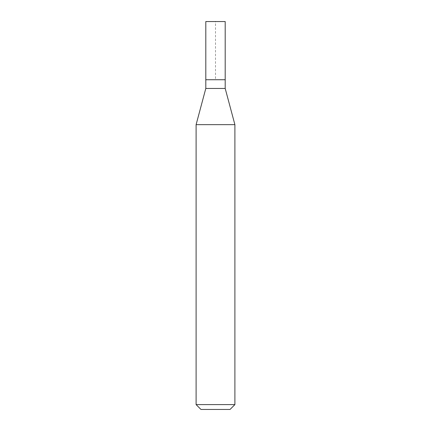 <?xml version="1.0" encoding="UTF-8"?>
<svg xmlns="http://www.w3.org/2000/svg" width="431" height="431" viewBox="0 0 431 431"><rect width="100%" height="100%" fill="white"/><g stroke="black" fill="none" stroke-linecap="round" stroke-linejoin="round"><path stroke-width="0.32" stroke-dasharray="2.15 1.62" d="M205.802 79.735L225.197 79.735L215.5 79.735L215.5 21.55L205.802 21.55L225.197 21.55M225.197 88.463L205.802 88.463M196.105 124.656L234.895 124.656M234.895 404.601L196.105 404.601M230.046 409.45L200.954 409.45"/><path stroke-width="0.65" d="M205.802 79.735L205.802 88.463L225.197 88.463L225.197 21.55L205.802 21.55L205.802 79.735L225.197 79.735L205.802 79.735L205.802 21.55M225.197 88.463L234.895 124.656L196.105 124.656L205.802 88.463M234.895 404.601L230.046 409.45L200.954 409.45L196.105 404.601L234.895 404.601L234.895 124.656M196.105 404.601L196.105 124.656"/></g></svg>
